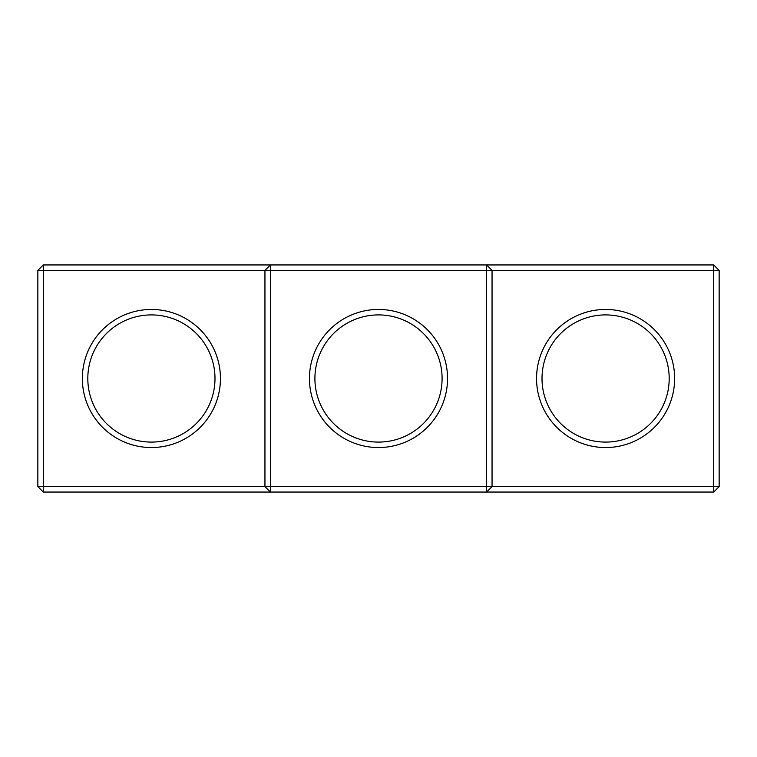 <?xml version="1.0" encoding="UTF-8"?>
<svg xmlns="http://www.w3.org/2000/svg" width="757" height="757" viewBox="0 0 757 757"><rect width="100%" height="100%" fill="white"/><g stroke="black" fill="none" stroke-linecap="round" stroke-linejoin="round"><path stroke-width="1.14" d="M37.85 270.4L43.3 264.95L43.3 486.6L37.85 486.6L37.85 270.4L264.95 270.4L264.95 486.6L43.3 486.6L43.3 492.05L270.4 492.05L264.95 486.6L270.4 486.6L270.4 492.05L713.7 492.05L719.15 486.6L719.15 270.4L713.7 264.95L270.4 264.95L264.95 270.4L270.4 270.4L270.4 486.6L486.6 486.6L486.6 264.95L492.05 270.4L713.7 270.4L713.7 264.95M82.362 378.5A69.038 69.038 0 0 0 185.919 438.294A69.038 69.038 0 0 0 185.919 318.706A69.038 69.038 0 0 0 82.362 378.5M43.3 264.95L270.4 264.95L270.4 270.4L492.05 270.4L492.05 486.6L713.7 486.6L713.7 492.05M87.812 378.5A63.588 63.588 0 0 0 183.194 433.572A63.588 63.588 0 0 0 183.194 323.428A63.588 63.588 0 0 0 87.812 378.5M378.5 309.462A69.038 69.038 0 0 0 318.706 413.019A69.038 69.038 0 0 0 438.294 413.019A69.038 69.038 0 0 0 378.5 309.462M43.3 492.05L37.85 486.6M492.05 486.6L486.6 492.05L486.6 486.6L492.05 486.6M378.5 314.912A63.588 63.588 0 0 0 323.428 410.294A63.588 63.588 0 0 0 433.572 410.294A63.588 63.588 0 0 0 378.5 314.912M719.15 486.6L713.7 486.6L713.7 270.4L719.15 270.4M674.638 378.5A69.038 69.038 0 0 1 571.081 438.294A69.038 69.038 0 0 1 571.081 318.706A69.038 69.038 0 0 1 674.638 378.5M669.188 378.5A63.588 63.588 0 0 1 573.806 433.572A63.588 63.588 0 0 1 573.806 323.428A63.588 63.588 0 0 1 669.188 378.5"/></g></svg>
